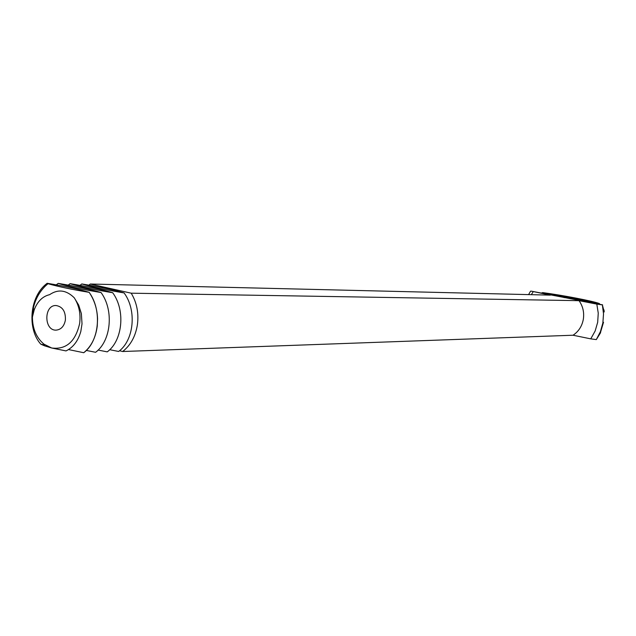 <?xml version="1.0" encoding="UTF-8"?>
<svg xmlns="http://www.w3.org/2000/svg" width="636" height="636" viewBox="0 0 636 636"><rect width="100%" height="100%" fill="white"/><g stroke="black" fill="none" stroke-linecap="round" stroke-linejoin="round"><path stroke-width="0.95" d="M66.017 350.921C73.204 347.423 78.141 340.92 80.828 331.412L82.02 323.811L81.36 313.604L78.689 305.081L74.253 297.791C66.271 289.976 58.059 288.935 49.616 294.667C42.66 296.312 37.548 301.321 34.265 309.684L32.404 317.07C32.516 328.74 36.379 337.772 43.995 344.179L51.699 348.003L66.017 350.921M44.242 344.903L40.807 344.187L44.552 345.817L51.699 348.003C66.176 349.808 75.493 341.643 79.643 323.517C80.844 313.89 79.047 305.32 74.253 297.791M65.397 320.091C65.739 311.513 62.614 306.655 56.04 305.519C43.693 304.89 43.836 330.887 56.167 330.124C61.08 329.607 64.157 326.26 65.397 320.091M68.521 349.562L83.737 352.718C99.049 341.572 102.499 310.599 89.159 292.337C71.757 289.467 58.043 286.59 48.002 283.696L45.617 285.795C39.265 292.051 35.155 299.62 33.279 308.484L32.404 317.07M89.159 292.337C102.499 310.599 99.057 341.572 83.737 352.718C91.194 346.644 95.702 337.756 97.26 326.045L97.562 318.859C97.213 308.937 94.406 300.105 89.159 292.337C79.381 289.332 65.381 286.319 47.144 283.282L48.002 283.696M40.807 344.187C27.086 329.058 29.622 297.06 46.19 284.054L47.144 283.282M86.305 350.444L95.607 352.288C110.855 341.262 114.297 310.606 101.044 292.536C82.195 289.412 67.909 286.359 58.194 283.386L56.246 284.88L58.194 283.386C76.638 286.431 90.924 289.475 101.044 292.536C114.297 310.606 110.855 341.262 95.607 352.288M98.135 350.07L107.238 351.867C122.406 340.952 125.849 310.622 112.691 292.735C94.033 289.642 79.842 286.621 70.119 283.672L68.203 285.135L70.119 283.672C88.388 286.685 102.579 289.706 112.691 292.735C125.849 310.614 122.414 340.952 107.238 351.867M604.001 309.931L604.2 311.974L602.372 304.89L603.524 313.898L602.856 322.961L600.416 331.658L596.314 339.592L600.575 332.723M602.602 304.851L531.116 291.129L550.386 295.136L90.264 284.022L131.207 293.188L579.038 300.669L596.814 304.103L598.253 313.135L597.681 322.277L595.137 331.014L590.757 338.861L596.314 339.592M541.467 293.045L542.683 292.608L563.957 296.71L564.116 297.664M563.957 296.71L599.287 303.523L599.963 304.342M576.82 299.874L577.512 299.325M109.726 349.705L118.63 351.462C133.727 340.65 137.169 310.63 124.1 292.926C105.624 289.865 91.528 286.876 81.806 283.95L79.929 285.381L81.806 283.95C99.892 286.939 113.987 289.929 124.1 292.926C137.169 310.63 133.727 340.65 118.63 351.462M119.528 350.738L122.669 351.509L573.06 335.228L590.757 338.861M602.372 304.89L596.814 304.103M542.683 292.608C562.669 295.247 592.911 301.051 599.287 303.523M108.971 288.211L112.493 289.849M100.401 287.289L104.678 287.249M131.207 293.188C136.851 302.625 138.91 313.19 137.384 324.869C135.484 336.452 130.571 345.332 122.669 351.509M88.873 285.174L90.264 284.022M579.038 300.669C582.95 306.266 584.373 312.507 583.307 319.415C581.988 326.26 578.569 331.531 573.06 335.228M531.33 294.675L533.151 291.805M33.279 308.484L34.265 309.684M43.995 344.179L44.552 345.817M45.617 285.795L46.19 284.054M603.524 322.285L600.416 332.692M528.588 294.611L530.559 291.169"/></g></svg>
